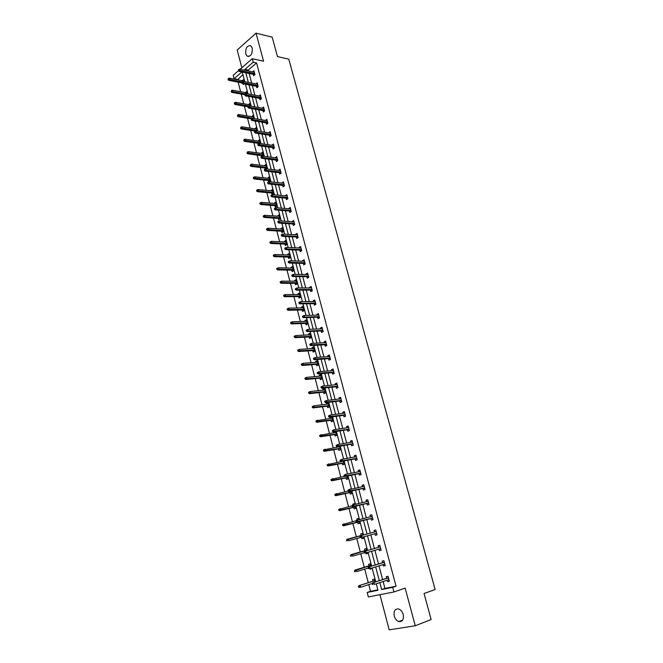 <?xml version="1.0" encoding="UTF-8"?>
<svg xmlns="http://www.w3.org/2000/svg" width="663" height="663" viewBox="0 0 663 663"><rect width="100%" height="100%" fill="white"/><g stroke="black" fill="none" stroke-linecap="round" stroke-linejoin="round"><path stroke-width="0.99" d="M252.263 48.076C252.545 53.985 250.829 56.678 247.133 56.14L245.716 53.844C245.434 47.943 247.15 45.258 250.863 45.797L252.263 48.076M403.212 614.502C403.958 619.557 402.491 621.911 398.794 621.562C396.631 620.742 395.115 618.894 394.253 616.026C393.507 610.955 394.991 608.617 398.712 608.99C400.842 609.819 402.342 611.651 403.212 614.502M379.965 594.686L389.181 629.85L415.262 625.764L405.143 588.106L393.971 591.951L368.363 596.94L367.194 592.44L377.968 590.285L376.269 583.788M240.163 69.225L252.288 58.7L263.576 61.22L256.026 33.15L272.178 37.169L277.474 56.57L288.786 59.181L435.135 589.531L424.038 593.509L431.141 619.532L415.262 625.764M256.026 33.15L237.205 49.998L241.862 67.759M368.761 584.592L370.518 591.321L367.194 592.44M242.931 74.646L237.511 79.767M238.141 82.171L240.619 91.726M241.241 94.113L243.752 103.76M244.365 106.13L246.901 115.876M247.514 118.229L250.075 128.075M250.68 130.42L253.266 140.357M253.871 142.686L256.482 152.722M257.087 155.034L259.722 165.178M260.319 167.466L262.979 177.709M263.567 179.988L266.261 190.331M266.849 192.593L269.568 203.044M270.148 205.281L272.891 215.84M273.471 218.069L276.239 228.727M276.819 230.931L279.62 241.705M280.184 243.893L283.01 254.766M283.582 256.937L286.433 267.927M286.996 270.081L289.88 281.178M290.435 283.316L293.353 294.529M293.9 296.643L296.842 307.964M297.389 310.06L300.364 321.505M300.903 323.577L303.911 335.138M304.441 337.194L307.475 348.871M308.005 350.901L311.071 362.702M311.602 364.716L314.693 376.625M315.215 378.623L318.348 390.664M318.853 392.637L322.019 404.795M322.525 406.742L325.724 419.033M326.221 420.964L329.453 433.37M329.942 435.276L333.207 447.823M333.696 449.705L336.986 462.376M337.475 464.233L340.799 477.037M341.279 478.868L344.644 491.805M345.108 493.62L348.514 506.689M348.978 508.48L352.409 521.682M352.865 523.447L356.338 536.781M356.793 538.538L360.282 551.964M360.755 553.771L364.26 567.255M364.741 569.119L368.263 582.669M237.412 79.386L234.089 78.715L233.194 75.284L238.448 70.717M256.448 86.306L256.83 87.74L258.156 86.646L257.136 82.784L255.819 83.878M262.88 110.572L263.261 112.014L264.603 110.945L263.567 107.033L262.241 108.177M269.393 135.169L269.775 136.619L271.142 135.583L270.09 131.614L268.764 132.799M275.99 160.106L276.38 161.565L277.764 160.562L276.695 156.534L275.377 157.769M282.687 185.383L283.076 186.85L284.485 185.88L283.399 181.803L282.082 183.087M289.474 211.016L289.864 212.491L291.289 211.555L290.195 207.42L288.877 208.754M296.361 237.014L296.751 238.489L298.201 237.594L297.082 233.393L295.64 234.296L295.773 234.785M303.339 263.368L303.737 264.86L305.204 263.998L304.077 259.747L302.61 260.609L302.759 261.189M310.417 290.112L310.814 291.604L312.306 290.784L311.162 286.466L309.671 287.294L309.853 287.966M317.602 317.229L318 318.729L319.516 317.95L318.356 313.574L316.839 314.361L317.047 315.124M324.887 344.743L325.284 346.252L326.826 345.514L325.649 341.072L324.116 341.818L324.34 342.68M332.279 372.656L332.685 374.172L334.243 373.476L333.05 368.968L331.492 369.672L331.749 370.634M339.779 400.982L340.185 402.507L341.768 401.853L340.558 397.278L338.975 397.941L339.257 399.002M347.387 429.723L347.802 431.257L349.409 430.643L348.174 426.002L346.567 426.616L346.882 427.792M355.119 458.887L355.525 460.429L357.158 459.873L355.915 455.158L354.274 455.73L354.622 457.014M362.959 488.498L363.365 490.048L365.031 489.534L363.763 484.752L362.106 485.275L362.47 486.667M370.915 518.549L371.33 520.107L373.02 519.643L371.728 514.786L370.045 515.259L370.443 516.775M381.101 550.133L379.41 550.63L381.126 550.215L379.816 545.284L378.109 545.707L378.523 547.29M379.41 550.63L379.012 549.121M389.305 581.061L387.615 581.617L389.363 581.26L388.029 576.255L386.289 576.619L386.72 578.244M387.615 581.617L387.233 580.183M383.131 581.534L384.946 588.429L396.06 586.208L256.564 62.935L248.252 70.079L248.492 70.982M249.139 73.436L251.675 83.049M252.313 85.494L254.882 95.207M255.52 97.627L258.106 107.439M258.736 109.851L261.355 119.763M261.984 122.158L264.628 132.169M265.25 134.539L267.918 144.658M268.54 147.02L271.233 157.239M271.855 159.576L274.573 169.902M275.186 172.223L277.938 182.648M278.551 184.96L281.327 195.494M281.932 197.781L284.734 208.422M285.339 210.693L288.173 221.45M288.761 223.704L291.629 234.561M292.217 236.799L295.11 247.771M295.698 249.984L298.623 261.073M299.195 263.269L302.154 274.474M302.726 276.645L305.709 287.966M306.281 290.121L309.298 301.557M309.861 303.687L312.903 315.24M313.466 317.362L316.541 329.03M317.096 331.127L320.204 342.92M320.751 344.992L323.892 356.909M324.431 358.956L327.613 370.998M328.144 373.029L331.351 385.195M331.881 387.2L335.122 399.499M335.644 401.48L338.926 413.903M339.439 415.858L342.754 428.414M343.26 430.353L346.608 443.041M347.114 444.948L350.495 457.768M350.992 459.658L354.407 472.611M354.896 474.476L358.351 487.57M358.832 489.402L362.321 502.637M362.802 504.444L366.324 517.82M366.796 519.601L370.36 533.102M370.832 534.892L374.413 548.483M374.902 550.315L378.498 563.973M378.996 565.862L382.617 579.586M385.195 565.539L383.496 566.061L385.228 565.68L383.91 560.707L382.186 561.105L382.609 562.705M383.496 566.061L383.106 564.594M377.048 534.842L375.349 535.314L377.056 534.875L375.755 529.977L374.056 530.425L374.471 531.991M375.349 535.314L374.943 533.765M366.921 503.466L367.335 505.024L369.009 504.535L367.733 499.711L366.059 500.209L366.44 501.667M359.023 473.639L359.429 475.18L361.078 474.642L359.818 469.901L358.177 470.44L358.534 471.783M351.241 444.251L351.647 445.793L353.271 445.205L352.028 440.522L350.412 441.119L350.735 442.345M343.575 415.295L343.973 416.828L345.572 416.198L344.354 411.59L342.754 412.229L343.053 413.347M336.017 386.769L336.423 388.286L337.997 387.615L336.787 383.073L335.221 383.753L335.486 384.772M328.575 358.65L328.972 360.166L330.522 359.445L329.337 354.97L327.787 355.691L328.028 356.611M321.232 330.936L321.63 332.445L323.154 331.682L321.986 327.273L320.461 328.036L320.677 328.848M313.997 303.621L314.395 305.121L315.895 304.317L314.743 299.966L313.243 300.778L313.433 301.491M306.87 276.695L307.259 278.187L308.743 277.341L307.607 273.057L306.132 273.902L306.298 274.523M299.833 250.142L300.231 251.625L301.69 250.747L300.571 246.52L299.112 247.407L299.253 247.937M292.905 223.97L293.295 225.445L294.737 224.533L293.626 220.365L292.308 221.724M286.068 198.154L286.457 199.621L287.875 198.676L286.781 194.566L285.463 195.875M279.33 172.703L279.72 174.162L281.112 173.176L280.035 169.123L278.717 170.383M272.684 147.592L273.065 149.051L274.441 148.031L273.38 144.028L272.062 145.247M266.12 122.829L266.509 124.279L267.86 123.227L266.816 119.282L265.49 120.442M259.656 98.397L260.037 99.84L261.371 98.754L260.335 94.867L259.009 95.953L260.708 96.276M253.274 74.297L253.647 75.731L254.965 74.612L253.946 70.775L252.678 71.861M396.06 586.208L392.745 587.335L393.971 591.951M252.288 58.7L253.216 62.198L244.912 69.366L245.153 70.278M256.564 62.935L253.216 62.198M379.808 582.628L381.631 589.548L392.745 587.335M245.799 72.739L248.335 82.386M248.973 84.831L251.534 94.577M252.172 97.005L254.766 106.851M255.396 109.262L258.015 119.207M258.645 121.611L261.28 131.655M261.91 134.034L264.578 144.186M265.2 146.548L267.893 156.799M268.507 159.153L271.233 169.504M271.847 171.841L274.59 182.3M275.203 184.612L277.979 195.187M278.584 197.483L281.385 208.157M281.99 210.436L284.825 221.227M285.421 223.481L288.281 234.387M288.869 236.625L291.761 247.639M292.35 249.86L295.275 260.982M295.855 263.186L298.806 274.424M299.378 276.612L302.361 287.966M302.933 290.129L305.95 301.607M306.513 303.745L309.563 315.339M310.118 317.461L313.193 329.171M313.748 331.276L316.856 343.111M317.403 345.191L320.552 357.15M321.091 359.213L324.265 371.297M324.804 373.327L328.011 385.543M328.541 387.557L331.782 399.897M332.304 401.886L335.586 414.35M336.1 416.323L339.415 428.92M339.92 430.859L343.268 443.597M343.774 445.511L347.155 458.382M347.652 460.279L351.075 473.283M351.564 475.147L355.02 488.291M355.501 490.139L358.99 503.416M359.47 505.239L363.001 518.657M363.465 520.447L367.029 534.005M367.501 535.795L371.089 549.445M371.57 551.284L375.175 564.992M375.672 566.898L379.294 580.672M241.937 71.935L234.089 78.715M375.755 581.824L372.134 567.992M371.636 566.086L368.031 552.32M367.542 550.464L363.954 536.765M363.481 534.966L359.918 521.358M359.445 519.56L355.923 506.076M355.443 504.253L351.945 490.918M351.465 489.07L348.009 475.868M347.52 473.995L344.097 460.934M343.6 459.036L340.218 446.116M339.713 444.193L336.365 431.406M335.851 429.458L332.544 416.803M332.022 414.831L328.749 402.317M328.218 400.319L324.978 387.93M324.447 385.907L321.24 373.65M320.701 371.611L317.527 359.479M316.989 357.415L313.839 345.406M313.292 343.318L310.185 331.442M309.629 329.329L306.555 317.569M305.991 315.439L302.95 303.803M302.386 301.657L299.369 290.137M298.798 287.966L295.814 276.57M295.242 274.374L292.284 263.095M291.703 260.891L288.786 249.719M288.198 247.49L285.305 236.442M284.717 234.188L281.85 223.257M281.261 220.986L278.427 210.163M277.822 207.875L275.021 197.16M274.416 194.856L271.639 184.248M271.026 181.927L268.283 171.427M267.67 169.09L264.943 158.697M264.33 156.344L261.636 146.051M261.015 143.68L258.346 133.495M257.716 131.108L255.081 121.031M254.451 118.619L251.841 108.649M251.202 106.221L248.617 96.342M247.979 93.906L245.418 84.135M244.771 81.673L242.244 72.002M370.518 591.321L377.86 589.855M242.285 80.72L243.553 79.635L244.05 81.532M244.05 83.861L243.263 84.524L243.039 83.662M247.026 92.911L245.376 92.596L246.669 91.519L247.258 93.773M246.851 96.019L246.371 96.417L246.238 95.903M248.517 104.605L249.794 103.478L250.481 106.097M251.667 116.671L252.943 115.519L253.73 118.503M254.841 128.813L256.117 127.644L256.995 131.001M258.031 141.045L259.316 139.852L260.286 143.581M261.247 153.352L262.531 152.134L263.393 156.219M262.009 156.269L261.852 155.656M264.487 165.75L265.764 164.507L266.808 168.493L266.219 168.916M265.349 169.048L265.084 168.029M267.744 178.231L269.029 176.963L270.073 180.974L268.788 181.877M268.706 181.911L268.341 180.493M271.026 190.795L272.311 189.502L273.363 193.538L271.996 194.483L271.615 193.041M274.333 203.442L275.609 202.132L276.678 206.193L275.294 207.121L274.921 205.671M277.664 216.179L278.941 214.845L280.01 218.939L278.617 219.851L278.245 218.392M281.013 229.008L282.289 227.649L283.366 231.768L281.966 232.663L281.584 231.205M284.386 241.92L284.253 241.415L285.662 240.536L286.748 244.688L285.339 245.559L284.957 244.1M287.783 254.924L287.643 254.377L289.06 253.515L290.154 257.7L288.728 258.553L288.347 257.087M291.206 268.026L291.049 267.429L292.482 266.584L293.585 270.794L292.151 271.631L291.77 270.164M294.654 281.211L294.488 280.573L295.922 279.753L297.032 283.988L295.59 284.808L295.209 283.333M298.118 294.496L297.944 293.808L299.394 293.005L300.513 297.273L299.054 298.077L298.673 296.601M301.615 307.864L301.425 307.143L302.883 306.356L304.01 310.649L302.543 311.436L302.162 309.952M305.137 321.34L304.93 320.56L306.405 319.798L307.541 324.124L306.066 324.887L305.676 323.403M308.676 334.906L308.461 334.086L309.944 333.34L311.088 337.699L309.604 338.437L309.215 336.953M312.248 348.564L312.024 347.702L313.516 346.973L314.668 351.365L313.168 352.086L312.779 350.594M315.845 362.329L315.605 361.41L317.113 360.705L318.265 365.131L316.757 365.827L316.367 364.335M319.467 376.186L319.21 375.225L320.726 374.537L321.895 378.987L320.378 379.667L319.98 378.175M323.113 390.151L322.848 389.131L324.373 388.468L325.55 392.952L324.016 393.615L323.627 392.106M326.784 404.206L326.511 403.145L328.044 402.499L329.229 407.016L327.688 407.654L327.29 406.146M331.815 416.903L332.934 421.187L331.384 421.801L330.986 420.292M330.489 418.37L330.191 417.259L330.68 417.06M335.644 431.522L336.671 435.458L335.105 436.047L334.707 434.538M334.21 432.641L333.986 431.77M339.497 446.24L340.434 449.829L338.851 450.401L338.453 448.884M337.964 447.011L337.84 446.522M343.376 461.075L344.221 464.315L342.63 464.862L342.232 463.338M347.288 476.017L348.042 478.901L346.434 479.424L346.036 477.899M349.103 489.634L350.744 489.219M351.224 491.076L351.887 493.595L350.271 494.092L349.873 492.568M353.072 504.841L352.89 504.129L354.514 503.64L354.722 504.427M355.194 506.25L355.758 508.397L354.133 508.877L353.727 507.344M357.084 520.165L356.769 518.98L358.41 518.524L358.724 519.742M359.197 521.541L359.661 523.314L358.02 523.77L357.622 522.229M361.086 535.497L360.68 533.947L362.329 533.516L362.76 535.165M363.233 536.964L363.597 538.339L361.94 538.77L361.584 537.403M365.031 550.588L364.617 549.03L366.283 548.616L366.821 550.671M367.31 552.528L367.559 553.481L365.893 553.887L365.653 552.983M369.001 565.804L368.587 564.221L370.269 563.84L370.915 566.31M371.413 568.216L371.553 568.738L369.871 569.111L369.755 568.68M373.004 581.128L372.589 579.528L374.28 579.172L375.034 582.056M375.548 584.028L374.844 584.26M384.946 588.429L381.631 589.548M248.252 70.079L244.912 69.366M371.512 568.605L369.871 569.111M367.534 553.406L365.893 553.887M363.589 538.315L361.94 538.77M371.744 514.836L370.045 515.259M358.418 518.565L356.769 518.98M367.758 499.811L366.059 500.209M354.539 503.739L352.89 504.129M363.805 484.902L362.106 485.275M350.686 489.021L349.036 489.385M359.876 470.108L358.177 470.44M355.981 455.415L354.274 455.73M352.111 440.837L350.412 441.119M348.274 426.367L346.567 426.616M344.462 411.996L342.754 412.229M331.848 417.027L330.191 417.259M340.683 397.734L338.975 397.941M328.16 402.938L326.511 403.145M336.92 383.579L335.221 383.753M324.505 388.957L322.848 389.131M333.199 369.523L331.492 369.672M320.867 375.067L319.21 375.225M329.494 355.575L327.787 355.691M317.262 361.285L315.605 361.41M325.823 341.718L324.116 341.818M313.682 347.594L312.024 347.702M322.168 327.97L320.461 328.036M310.118 334.003L308.461 334.086M318.547 314.312L316.839 314.361M306.588 320.511L304.93 320.56M314.95 300.753L313.243 300.778M303.082 307.11L301.425 307.143M311.386 287.294L309.671 287.294M299.601 293.8L297.944 293.808M307.839 273.927L306.132 273.902M296.146 280.59L294.488 280.573M304.317 260.658L302.61 260.609M292.706 267.462L291.049 267.429M300.82 247.481L299.112 247.407M289.3 254.435L287.643 254.377M297.347 234.395L295.64 234.296M285.91 241.489L284.253 241.415M293.9 221.401L292.192 221.285M282.546 228.644L280.888 228.544M290.477 208.497L288.77 208.356M279.206 215.881L277.548 215.757M287.079 195.676L285.372 195.519M275.891 203.201L274.233 203.06M283.706 182.955L281.999 182.773M272.601 190.612L270.943 190.455M280.35 170.316L278.642 170.118M269.327 178.107L267.67 177.933M277.026 157.761L275.311 157.537M266.078 165.692L264.421 165.493M273.72 145.296L272.004 145.056M262.846 153.352L261.189 153.136M270.429 132.915L268.722 132.65M259.639 141.103L257.99 140.863M267.172 120.616L265.465 120.334M256.457 128.937L254.799 128.672M263.932 108.409L262.225 108.102M253.291 116.845L251.642 116.572M250.15 104.837L248.492 104.539M388.419 577.688L372.697 582.827L388.452 577.829M372.896 583.316L372.2 583.465L372.465 584.484L373.161 584.335L372.896 583.316L373.957 582.562L374.438 584.393L388.932 579.628M373.161 584.335L372.465 584.484M372.697 582.827L372.2 583.465L360.655 587.244L358.708 587.327L359.387 587.186L359.131 586.183L358.451 586.324L358.708 587.327M358.451 586.324L358.965 585.686L374.686 580.722M359.131 586.183L360.183 585.437L360.655 587.244L359.387 587.186M358.965 585.686L374.653 580.597M384.3 562.191L368.578 567.022L384.325 562.282M368.761 567.487L368.064 567.644L368.33 568.655L369.026 568.498L368.761 567.487L369.821 566.741L370.294 568.564L384.797 564.064M369.026 568.498L368.33 568.655M368.578 567.022L368.064 567.644M380.222 546.801L364.484 551.351L380.231 546.851M364.658 551.773L363.97 551.939L364.236 552.942L364.923 552.776L364.658 551.773L365.719 551.052L366.191 552.851L380.703 548.624M364.923 552.776L364.236 552.942M364.484 551.351L363.97 551.939M354.44 570.719L354.688 571.713L355.368 571.564L355.111 570.57L354.44 570.719L356.164 569.832L356.628 571.63L368.18 568.067M355.368 571.564L354.688 571.713M355.111 570.57L370.675 565.39M354.954 570.105L370.65 565.299M350.454 555.229L350.702 556.224L351.373 556.058L351.117 555.072L350.454 555.229L352.169 554.351L352.633 556.133L364.186 552.776M351.373 556.058L350.702 556.224M351.117 555.072L366.689 550.166M350.976 554.649L366.68 550.116M376.17 531.527L360.423 535.795L376.17 531.544M360.589 536.185L359.91 536.367L360.166 537.361L360.846 537.179L360.589 536.185L361.65 535.472L362.114 537.27L376.642 533.301M360.846 537.179L362.114 537.27L360.166 537.361M360.423 535.795L359.91 536.367M346.492 539.864L346.749 540.842L347.412 540.676L347.155 539.69L346.492 539.864L348.208 538.986L348.663 540.759L360.614 537.494M347.412 540.676L346.749 540.842M347.155 539.69L362.736 535.058L347.022 539.301M355.874 520.903L356.13 521.897L356.81 521.706L356.553 520.72L355.874 520.903L356.396 520.364L372.142 516.344M356.553 520.72L357.606 520.024L358.07 521.798L356.86 522.137L372.614 518.118M356.81 521.706L372.606 518.093M356.13 521.897L356.86 522.137M342.572 524.615L342.821 525.585L343.475 525.403L343.227 524.433L342.572 524.615L344.279 523.745L344.735 525.494L343.55 525.825L359.271 521.806M343.475 525.403L359.263 521.789M343.227 524.433L355.998 520.77M343.55 525.825L342.821 525.585M351.871 505.562L352.128 506.549L352.799 506.35L352.542 505.363L351.871 505.562L352.393 505.04L368.139 501.269M352.542 505.363L353.603 504.684L354.059 506.449L352.857 506.805L368.62 503.068M352.799 506.35L368.603 503.002M352.128 506.549L352.857 506.805M338.677 509.474L338.926 510.444L339.572 510.253L339.323 509.283L338.677 509.474L340.376 508.612L340.823 510.353L339.655 510.692L355.385 506.955M339.572 510.253L355.368 506.888M339.323 509.283L351.954 505.877M339.655 510.692L338.926 510.444M347.901 490.347L348.158 491.316L348.821 491.109L348.564 490.131L347.901 490.347L348.423 489.841L364.169 486.302M348.564 490.131L349.625 489.468L350.081 491.217L348.879 491.59L364.658 488.125M348.821 491.109L364.625 488.018M348.158 491.316L348.879 491.59M334.807 494.457L335.055 495.41L335.702 495.211L335.453 494.25L334.807 494.457L336.506 493.587L336.953 495.319L335.785 495.684L351.523 492.203M335.702 495.211L351.498 492.103M335.453 494.25L348.083 491.051M335.785 495.684L335.055 495.41M343.956 475.238L344.213 476.2L344.868 475.984L344.619 475.015L343.956 475.238L345.672 474.368L360.233 471.443M344.619 475.015L345.672 474.368L346.127 476.1L344.942 476.49L360.722 473.291M344.868 475.984L360.689 473.15M344.213 476.2L344.942 476.49M330.97 479.54L331.218 480.493L331.856 480.285L331.616 479.332L330.97 479.54L332.66 478.686L333.108 480.402L331.948 480.783L347.694 477.559M331.856 480.285L347.652 477.426M331.616 479.332L344.453 476.299M331.948 480.783L331.218 480.493M340.044 460.246L340.293 461.199L340.948 460.976L340.699 460.014L340.044 460.246L341.752 459.376L356.321 456.699M340.699 460.014L341.752 459.376L342.207 461.1L341.031 461.506L356.818 458.572M340.948 460.976L356.769 458.398M340.293 461.199L341.031 461.506M327.166 464.746L327.406 465.691L328.044 465.467L327.795 464.523L327.166 464.746L328.848 463.885L329.287 465.592L328.144 465.99L343.89 463.031M328.044 465.467L343.84 462.857M327.795 464.523L343.401 461.183M328.144 465.99L327.406 465.691M336.166 445.362L336.414 446.315L337.061 446.075L336.812 445.122L336.166 445.362L337.865 444.5L352.434 442.064M336.812 445.122L337.865 444.5L338.312 446.207L337.144 446.638L352.94 443.961M337.061 446.075L352.882 443.746M336.414 446.315L337.144 446.638M332.312 430.594L332.561 431.538L333.199 431.29L332.959 430.345L332.312 430.594L334.011 429.732L348.581 427.536M332.959 430.345L334.011 429.732L334.45 431.431L333.29 431.878L349.094 429.458M333.199 431.29L349.028 429.21M332.561 431.538L333.29 431.878M328.483 415.933L328.732 416.87L329.37 416.613L329.13 415.676L328.483 415.933L330.174 415.079L344.76 413.115M329.13 415.676L330.174 415.079L330.613 416.77L329.47 417.226L345.274 415.063M329.37 416.613L345.199 414.773M328.732 416.87L329.47 417.226M324.688 401.388L324.936 402.317L325.566 402.051L325.326 401.123L324.688 401.388L326.378 400.535L340.964 398.803M325.326 401.123L326.378 400.535L326.809 402.209L325.674 402.69L341.486 400.775M325.566 402.051L341.395 400.452M324.936 402.317L325.674 402.69M320.925 386.943L321.165 387.872L321.795 387.598L321.555 386.67L320.925 386.943L322.599 386.098L337.194 384.59M321.555 386.67L322.599 386.098L323.038 387.764L321.903 388.253L337.724 386.587M321.795 387.598L337.624 386.231M321.165 387.872L321.903 388.253M317.187 372.614L317.42 373.526L318.049 373.244L317.809 372.333L317.187 372.614L318.853 371.769L333.448 370.484M317.809 372.333L318.853 371.769L319.284 373.418L318.165 373.924L333.986 372.507M318.049 373.244L333.879 372.109M317.42 373.526L318.165 373.924M313.475 358.385L313.707 359.296L314.328 358.998L314.088 358.095L313.475 358.385L315.14 357.548L329.735 356.487M314.088 358.095L315.14 357.548L315.563 359.18L314.453 359.711L330.273 358.517M314.328 358.998L330.166 358.095M313.707 359.296L314.453 359.711M309.787 344.263L310.019 345.166L310.64 344.859L310.4 343.956L309.787 344.263L311.444 343.426L326.047 342.58M310.4 343.956L311.444 343.426L311.867 345.05L310.765 345.589L326.594 344.644M310.64 344.859L326.469 344.18M310.019 345.166L310.765 345.589M306.969 330.829L306.737 329.934L306.132 330.24L306.364 331.135L308.204 331.019L307.781 329.412L322.384 328.782M322.806 330.365L308.204 331.019L307.11 331.575L322.939 330.862M306.364 331.135L307.11 331.575M307.781 329.412L306.737 329.934M303.331 316.897L303.099 316.002L302.494 316.326L302.726 317.212L304.566 317.096L304.143 315.497L318.754 315.074M319.168 316.649L304.566 317.096L303.472 317.668L319.309 317.179M302.726 317.212L303.472 317.668M304.143 315.497L303.099 316.002M323.387 450.053L323.627 450.989L324.257 450.765L324.016 449.821L323.387 450.053L325.061 449.199L325.5 450.89L324.364 451.304L340.111 448.602M324.257 450.765L340.061 448.395M324.016 449.821L339.622 446.729M324.364 451.304L323.627 450.989M319.632 435.475L319.873 436.403L320.494 436.163L320.254 435.235L319.632 435.475L321.306 434.63L321.737 436.304L320.61 436.735L336.365 434.273M320.494 436.163L336.298 434.033M320.254 435.235L335.868 432.384M320.61 436.735L319.873 436.403M315.903 421.005L316.143 421.925L316.765 421.676L316.524 420.748L315.903 421.005L317.569 420.16L318 421.825L316.881 422.273L332.644 420.06M316.765 421.676L332.569 419.778M316.524 420.748L332.138 418.146M316.881 422.273L316.143 421.925M312.207 406.634L312.447 407.554L313.06 407.297L312.828 406.378L312.207 406.634L313.872 405.797L314.295 407.447L313.185 407.911L328.947 405.947M313.06 407.297L328.865 405.632M312.828 406.378L313.872 405.797L328.442 404.007M313.185 407.911L312.447 407.554M308.535 392.372L308.776 393.283L309.381 393.018L309.149 392.106L308.535 392.372L310.193 391.535L310.615 393.176L309.513 393.656L325.284 391.932M309.381 393.018L325.193 391.584M309.149 392.106L310.193 391.535L324.771 389.968M309.513 393.656L308.776 393.283M304.897 378.217L305.129 379.12L305.734 378.846L305.502 377.943L304.897 378.217L306.546 377.388L306.961 379.012L305.875 379.509L321.638 378.018M305.734 378.846L321.538 377.637M305.502 377.943L306.546 377.388L321.124 376.037M305.875 379.509L305.129 379.12M301.275 364.161L301.508 365.056L302.113 364.774L301.88 363.879L301.275 364.161L302.925 363.332L303.339 364.948L302.253 365.462L318.025 364.202M302.113 364.774L317.917 363.788M301.88 363.879L302.925 363.332L317.502 362.197M302.253 365.462L301.508 365.056M297.687 350.205L298.251 349.915L297.687 350.205L297.919 351.1L298.516 350.81L298.284 349.915L299.328 349.384L299.742 350.992L298.665 351.514L314.436 350.487M298.516 350.81L314.32 350.039M298.284 349.915L299.328 349.384L313.906 348.465M298.665 351.514L297.919 351.1M294.712 336.058L294.123 336.356L294.347 337.243L294.944 336.937L294.712 336.058L295.756 335.536L296.162 337.127L295.101 337.674L310.872 336.862M294.944 336.937L310.748 336.39M295.756 335.536L310.334 334.823M295.101 337.674L294.347 337.243M291.173 322.293L290.585 322.608L290.808 323.486L291.397 323.171L291.173 322.293L292.209 321.787L292.615 323.37L291.554 323.925L307.334 323.345M291.397 323.171L307.201 322.84M292.209 321.787L306.795 321.282M291.554 323.925L290.808 323.486M299.726 303.066L299.494 302.179L298.889 302.502L299.121 303.389L300.952 303.273L300.538 301.682L315.14 301.466M315.555 303.032L300.952 303.273L299.867 303.853L315.704 303.596M299.121 303.389L299.867 303.853M300.538 301.682L299.494 302.179M287.651 308.635L287.071 308.95L287.294 309.82L287.875 309.505L287.651 308.635L288.687 308.138L289.093 309.704L288.04 310.276L303.82 309.919M287.875 309.505L303.679 309.381M288.687 308.138L303.273 307.831M288.04 310.276L287.294 309.82M296.137 289.333L295.905 288.455L295.317 288.786L295.541 289.665L297.364 289.549L296.949 287.966L311.56 287.957M311.975 289.516L297.364 289.549L296.286 290.145L312.132 290.104M295.541 289.665L296.286 290.145M296.949 287.966L295.905 288.455M284.162 295.068L283.582 295.391L283.805 296.262L284.386 295.938L284.162 295.068L285.198 294.587L285.596 296.146L284.551 296.726L300.331 296.585M284.386 295.938L300.182 296.013M285.198 294.587L299.775 294.48M284.551 296.726L283.805 296.262M292.582 275.7L292.35 274.83L291.761 275.17L291.985 276.04L293.8 275.916L293.394 274.349L308.005 274.548M308.411 276.09L293.8 275.916L292.739 276.537L308.577 276.711M291.985 276.04L292.739 276.537M293.394 274.349L292.35 274.83M280.689 281.601L280.118 281.932L280.341 282.794L280.913 282.463L280.689 281.601L281.725 281.129L282.123 282.678L281.087 283.275L296.867 283.341M280.913 282.463L296.709 282.745M281.725 281.129L296.311 281.22M281.087 283.275L280.341 282.794M289.043 262.167L288.819 261.297L288.231 261.653L288.455 262.515L290.261 262.391L289.855 260.832L304.466 261.23M304.872 262.763L290.261 262.391L289.209 263.02L305.046 263.418M288.455 262.515L289.209 263.02M289.855 260.832L288.819 261.297M277.25 268.225L276.678 268.573L276.894 269.427L277.466 269.079L277.25 268.225L278.278 267.769L278.675 269.302L277.648 269.916L293.427 270.197M277.466 269.079L293.261 269.568M278.278 267.769L292.864 268.059M277.648 269.916L276.894 269.427M285.538 248.724L285.314 247.871L284.734 248.227L284.957 249.081L286.756 248.956L286.35 247.415L300.961 248.012M301.367 249.528L286.756 248.956L285.703 249.603L301.549 250.208M284.957 249.081L285.703 249.603M286.35 247.415L285.314 247.871M273.827 254.948L273.264 255.296L273.479 256.15L274.051 255.802L273.827 254.948L274.863 254.501L275.253 256.026L274.233 256.656L290.004 257.136M274.051 255.802L289.839 256.482M274.863 254.501L289.441 254.982M274.233 256.656L273.479 256.15M282.057 235.382L281.833 234.528L281.253 234.901L281.477 235.746L283.267 235.622L282.869 234.089L297.48 234.876M297.878 236.384L283.267 235.622L282.231 236.285L298.068 237.097M281.477 235.746L282.231 236.285M282.869 234.089L281.833 234.528M270.438 241.763L269.874 242.119L270.09 242.965L270.653 242.608L270.438 241.763L271.465 241.324L271.855 242.84L270.844 243.487L286.615 244.175M270.653 242.608L286.433 243.495M271.465 241.324L286.043 241.995M270.844 243.487L270.09 242.965M278.593 222.138L278.377 221.293L277.797 221.666L278.021 222.511L279.803 222.387L279.405 220.862L294.024 221.84M294.422 223.34L279.803 222.387L278.775 223.058L294.612 224.077M278.021 222.511L278.775 223.058M279.405 220.862L278.377 221.293M267.065 228.677L266.501 229.042L266.717 229.879L267.28 229.514L267.065 228.677L268.092 228.246L268.482 229.754L267.479 230.409L283.242 231.296M267.28 229.514L283.06 230.583M268.092 228.246L282.67 229.1M267.479 230.409L266.717 229.879M275.162 208.986L274.938 208.141L274.374 208.522L274.59 209.367L276.372 209.235L275.974 207.726L290.585 208.895M290.982 210.378L276.372 209.235L275.344 209.922L291.181 211.149M274.59 209.367L275.344 209.922M275.974 207.726L274.938 208.141M271.747 195.925L271.532 195.088L270.968 195.477L271.184 196.314L272.957 196.182L272.568 194.682L287.178 196.033M287.568 197.516L272.957 196.182L271.938 196.878L287.775 198.312M271.184 196.314L271.938 196.878M272.568 194.682L271.532 195.088M268.366 182.955L268.15 182.126L267.587 182.524L267.802 183.353L269.568 183.22L269.178 181.728L283.789 183.261M284.178 184.737L269.568 183.22L268.565 183.933L284.394 185.557M267.802 183.353L268.565 183.933M269.178 181.728L268.15 182.126M265.001 170.076L264.786 169.256L264.23 169.662L264.446 170.482L266.203 170.35L265.822 168.874L280.424 170.582M280.814 172.04L266.203 170.35L265.2 171.071L281.037 172.894M264.446 170.482L265.2 171.071M265.822 168.874L264.786 169.256M261.661 157.288L261.454 156.476L260.899 156.882L261.114 157.703L262.863 157.57L262.482 156.103L277.084 157.993M277.466 159.443L262.863 157.57L261.868 158.308L277.698 160.322M261.114 157.703L261.868 158.308M262.482 156.103L261.454 156.476M244.108 139.545L243.785 140.755L244.108 139.545L245.128 139.189L245.501 140.622L244.548 141.36L273.769 145.487M258.139 143.78L257.799 145.006L258.346 144.592L258.139 143.78L259.167 143.415L259.548 144.874L258.562 145.628L274.391 147.832M258.346 144.592L274.151 146.921M257.799 145.006L258.562 145.628M255.056 131.987L254.849 131.183L254.509 132.409L256.25 132.277L255.877 130.826L270.471 133.064M270.852 134.49L256.25 132.277L255.272 133.031L271.101 135.426M254.509 132.409L255.272 133.031M255.877 130.826L254.849 131.183M251.791 119.464L251.575 118.66L251.244 119.895L252.976 119.754L252.603 118.321L267.197 120.732M267.579 122.149L252.976 119.754L252.006 120.525L267.827 123.103M251.244 119.895L252.006 120.525M252.603 118.321L251.575 118.66M248.542 107.025L248.335 106.229L248.003 107.464L249.727 107.323L249.354 105.898L263.949 108.475M264.322 109.884L249.727 107.323L248.766 108.11L264.587 110.87M248.003 107.464L248.766 108.11M249.354 105.898L248.335 106.229M245.318 94.676L245.111 93.889L244.78 95.116L246.503 94.983L246.13 93.558L260.716 96.309M261.089 97.71L246.503 94.983L245.542 95.779L261.363 98.712M244.78 95.116L245.542 95.779M246.13 93.558L245.111 93.889L232.854 91.585L231.926 92.372L244.688 94.751M263.717 215.674L263.161 216.047L263.377 216.876L263.932 216.503L263.717 215.674L264.744 215.26L265.125 216.751L264.131 217.414L279.902 218.508M263.932 216.503L279.703 217.771M264.744 215.26L279.322 216.295M264.131 217.414L263.377 216.876M260.393 202.762L259.838 203.143L260.053 203.972L260.6 203.591L260.393 202.762L261.421 202.356L261.802 203.839L260.808 204.519L276.57 205.812M260.6 203.591L276.372 205.041M261.421 202.356L275.99 203.582M260.808 204.519L260.053 203.972M257.087 189.95L256.54 190.331L256.755 191.151L257.302 190.762L257.087 189.95L258.114 189.552L258.495 191.019L257.509 191.715L273.272 193.198M257.302 190.762L273.065 192.403M258.114 189.552L272.684 190.952M257.509 191.715L256.755 191.151M253.813 177.212L253.266 177.609L253.481 178.422L254.02 178.024L253.813 177.212L254.832 176.83L255.214 178.289L254.236 178.993L269.998 180.667M254.02 178.024L269.783 179.847M254.832 176.83L269.402 178.405M254.236 178.993L253.481 178.422M250.556 164.573L250.224 165.775L250.556 164.573L251.575 164.192L251.948 165.651L250.987 166.363L266.741 168.228M250.763 165.377L266.518 167.383M251.575 164.192L266.145 165.949M250.987 166.363L250.224 165.775M247.324 152.018L246.992 153.219L247.324 152.018L248.343 151.653L248.716 153.095L247.755 153.824L263.501 155.871M247.531 152.813L263.277 154.993M248.343 151.653L262.904 153.576M247.755 153.824L246.992 153.219M244.316 140.341L260.062 142.694M245.128 139.189L259.689 141.285M244.548 141.36L243.785 140.755M240.918 127.163L240.594 128.373L240.918 127.163L241.937 126.815L242.31 128.241L241.357 128.987L255.098 131.092M241.125 127.951L256.863 130.478M241.937 126.815L256.49 129.07M241.357 128.987L240.594 128.373M237.752 114.856L237.429 116.066L237.752 114.856L238.771 114.525L239.136 115.934L238.191 116.696L251.327 118.859M237.951 115.644L253.689 118.346M238.771 114.525L253.316 116.945M238.191 116.696L237.429 116.066M234.603 102.641L234.288 103.851L234.603 102.641L235.622 102.317L235.987 103.718L235.05 104.497L247.813 106.735M234.81 103.42L248.99 106.014M235.622 102.317L250.166 104.903M235.05 104.497L234.288 103.851M242.111 82.411L241.912 81.624L241.589 82.858L243.296 82.718L242.931 81.309L257.517 84.218M257.882 85.61L243.296 82.718L242.351 83.53L258.156 86.646M241.589 82.858L242.351 83.53M242.931 81.309L241.912 81.624M231.478 90.508L231.163 91.718L231.478 90.508L232.498 90.185L247.034 92.936M232.498 90.185L232.854 91.585L231.677 91.279M231.926 92.372L231.163 91.718M238.929 70.228L238.73 69.449L238.407 70.684L240.114 70.543L239.749 69.143L254.327 72.209M254.691 73.593L240.114 70.543L239.169 71.364L254.932 74.646M238.407 70.684L239.169 71.364M239.749 69.143L238.73 69.449M228.379 78.449L228.064 79.668L228.379 78.449L229.39 78.143L229.746 79.527L228.826 80.331L241.581 82.85M228.578 79.22L241.605 81.889M229.39 78.143L243.926 81.052M228.826 80.331L228.064 79.668M247.133 56.14L248.774 56.504M398.794 621.562L402.706 620.071"/></g></svg>
